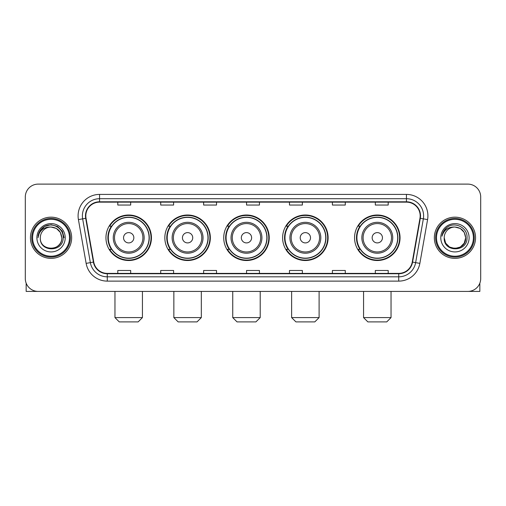 <?xml version="1.0" encoding="UTF-8"?>
<svg xmlns="http://www.w3.org/2000/svg" width="506" height="506" viewBox="0 0 506 506"><rect width="100%" height="100%" fill="white"/><g stroke="black" fill="none" stroke-linecap="round" stroke-linejoin="round"><path stroke-width="0.76" d="M354.554 237.763A22.751 22.751 0 0 0 377.299 260.514A22.751 22.751 0 0 0 400.05 237.763A22.751 22.751 0 0 0 377.299 215.012A22.751 22.751 0 0 0 354.554 237.763M282.614 237.763A22.751 22.751 0 0 0 305.365 260.514A22.751 22.751 0 0 0 328.116 237.763A22.751 22.751 0 0 0 305.365 215.012A22.751 22.751 0 0 0 282.614 237.763M223.728 237.763A22.751 22.751 0 0 0 246.479 260.514A22.751 22.751 0 0 0 269.224 237.763A22.751 22.751 0 0 0 246.479 215.012A22.751 22.751 0 0 0 223.728 237.763M164.836 237.763A22.751 22.751 0 0 0 187.587 260.514A22.751 22.751 0 0 0 210.338 237.763A22.751 22.751 0 0 0 187.587 215.012A22.751 22.751 0 0 0 164.836 237.763M105.95 237.763A22.751 22.751 0 0 0 128.701 260.514A22.751 22.751 0 0 0 151.446 237.763A22.751 22.751 0 0 0 128.701 215.012A22.751 22.751 0 0 0 105.95 237.763M111.409 249.35A20.816 20.816 0 0 1 111.409 226.176M170.294 249.35A20.816 20.816 0 0 1 170.294 226.176M229.18 249.35A20.816 20.816 0 0 1 229.18 226.176M288.072 249.35A20.816 20.816 0 0 1 288.072 226.176M360.006 249.35A20.816 20.816 0 0 1 360.006 226.176M25.3 196.986L25.3 278.54A12.878 12.878 0 0 0 38.178 291.418L467.822 291.418A12.878 12.878 0 0 0 480.7 278.54L480.7 196.986A12.878 12.878 0 0 0 467.822 184.108L38.178 184.108A12.878 12.878 0 0 0 25.3 196.986L25.3 278.54M30.449 237.763A20.601 20.601 0 0 0 51.055 258.364A20.601 20.601 0 0 0 71.656 237.763A20.601 20.601 0 0 0 51.055 217.163A20.601 20.601 0 0 0 30.449 237.763A20.601 20.601 0 0 0 51.055 258.364A20.601 20.601 0 0 0 71.656 237.763A20.601 20.601 0 0 0 51.055 217.163A20.601 20.601 0 0 0 30.449 237.763M434.344 237.763A20.601 20.601 0 0 0 454.945 258.364A20.601 20.601 0 0 0 475.551 237.763A20.601 20.601 0 0 0 454.945 217.163A20.601 20.601 0 0 0 434.344 237.763A20.601 20.601 0 0 0 454.945 258.364A20.601 20.601 0 0 0 475.551 237.763A20.601 20.601 0 0 0 454.945 217.163A20.601 20.601 0 0 0 434.344 237.763M85.818 215.872A13.738 13.738 0 0 1 99.555 202.141L406.445 202.141A13.738 13.738 0 0 1 419.974 218.257L412.251 262.038A13.738 13.738 0 0 1 398.728 273.385L107.272 273.385A13.738 13.738 0 0 1 93.749 262.038L86.026 218.257A13.738 13.738 0 0 1 85.818 215.872M85.476 215.872A14.079 14.079 0 0 0 85.691 218.32L93.408 262.095A14.079 14.079 0 0 0 107.272 273.733L398.728 273.733A14.079 14.079 0 0 0 412.592 262.095L420.309 218.32A14.079 14.079 0 0 0 406.445 201.793L99.555 201.793A14.079 14.079 0 0 0 85.476 215.872M78.417 219.598A21.461 21.461 0 0 1 99.555 194.412L406.445 194.412A21.461 21.461 0 0 1 427.583 219.598L419.86 263.379A21.461 21.461 0 0 1 398.728 281.115L107.272 281.115A21.461 21.461 0 0 1 86.14 263.379L78.417 219.598L82.649 218.851A17.166 17.166 0 0 1 99.555 198.706L406.445 198.706A17.166 17.166 0 0 1 423.351 218.851L415.635 262.633A17.166 17.166 0 0 1 398.728 276.82L107.272 276.82A17.166 17.166 0 0 1 90.365 262.633L82.649 218.851A17.166 17.166 0 0 1 82.383 215.872M467.822 184.108L38.178 184.108M38.178 291.418L467.822 291.418M480.7 278.54L480.7 196.986M412.592 262.095L415.635 262.633L423.351 218.851L427.583 219.598M246.561 202.141L246.561 205.044L259.439 205.044L259.439 202.141M203.64 202.141L203.64 205.044L216.517 205.044L216.517 202.141M160.718 202.141L160.718 205.044L173.596 205.044L173.596 202.141M117.797 202.141L117.797 205.044L130.674 205.044L130.674 202.141M289.483 202.141L289.483 205.044L302.36 205.044L302.36 202.141M332.404 202.141L332.404 205.044L345.282 205.044L345.282 202.141M375.325 202.141L375.325 205.044L388.203 205.044L388.203 202.141M259.439 273.385L259.439 270.482L246.561 270.482L246.561 273.385M216.517 273.385L216.517 270.482L203.64 270.482L203.64 273.385M173.596 273.385L173.596 270.482L160.718 270.482L160.718 273.385M130.674 273.385L130.674 270.482L117.797 270.482L117.797 273.385M302.36 273.385L302.36 270.482L289.483 270.482L289.483 273.385M345.282 273.385L345.282 270.482L332.404 270.482L332.404 273.385M388.203 273.385L388.203 270.482L375.325 270.482L375.325 273.385M26.16 283.164L26.16 291.418L75.951 291.418M69.512 237.763A18.456 18.456 0 0 0 51.055 219.307A18.456 18.456 0 0 0 32.599 237.763A18.456 18.456 0 0 0 51.055 256.219A18.456 18.456 0 0 0 69.512 237.763M70.366 237.763A19.317 19.317 0 0 0 51.055 218.447A19.317 19.317 0 0 0 31.739 237.763A19.317 19.317 0 0 0 51.055 257.08A19.317 19.317 0 0 0 70.366 237.763M61.783 237.763C61.144 231.242 57.57 227.668 51.055 227.03L56.419 228.472L60.347 232.399L61.783 237.763L60.347 232.399L56.419 228.472L51.055 227.03L56.419 228.472L60.347 232.399L61.783 237.763L60.347 232.399L56.419 228.472L51.055 227.03L56.419 228.472L60.347 232.399L61.783 237.763L60.347 232.399L56.419 228.472L51.055 227.03L56.419 228.472L60.347 232.399L61.783 237.763C62.44 251.608 39.664 251.608 40.322 237.763C39.367 252.658 63.642 252.323 63.136 237.763C63.933 227.542 50.543 221.046 42.827 227.63C40.132 229.876 38.557 232.735 38.095 236.201C40.119 229.813 44.439 226.751 51.055 227.03L56.419 228.472L60.347 232.399L61.783 237.763C62.44 251.608 39.664 251.608 40.322 237.763C39.664 251.608 62.44 251.608 61.783 237.763C62.44 251.608 39.664 251.608 40.322 237.763C39.664 251.608 62.44 251.608 61.783 237.763C62.44 251.608 39.664 251.608 40.322 237.763C39.664 251.608 62.44 251.608 61.783 237.763C62.44 251.608 39.664 251.608 40.322 237.763C39.664 251.608 62.44 251.608 61.783 237.763C62.44 251.608 39.664 251.608 40.322 237.763C39.664 251.608 62.44 251.608 61.783 237.763C62.44 251.608 39.664 251.608 40.322 237.763C39.664 251.608 62.44 251.608 61.783 237.763C62.44 251.608 39.664 251.608 40.322 237.763A10.734 10.734 0 0 1 51.055 227.03L56.419 228.472L60.347 232.399L61.783 237.763C62.213 246.093 51.504 251.627 44.971 246.599M36.887 237.763A14.162 14.162 0 0 0 51.055 251.925A14.162 14.162 0 0 0 65.217 237.763A14.162 14.162 0 0 0 51.055 223.601A14.162 14.162 0 0 0 36.887 237.763M42.82 227.63L39.658 231.394M39.569 231.558L44.528 226.46L51.055 224.708L57.583 226.46L62.358 231.236L64.104 237.763L62.358 231.236L57.583 226.46L51.055 224.708L44.528 226.46L39.746 231.236L38.001 237.763M39.462 231.761L39.746 231.242L39.462 231.761M138.144 321.892L119.258 321.892L114.963 317.597L142.433 317.597L138.144 321.892M133.85 237.763A5.149 5.149 0 0 0 128.701 232.615A5.149 5.149 0 0 0 123.546 237.763A5.149 5.149 0 0 0 128.701 242.912A5.149 5.149 0 0 0 133.85 237.763M144.153 237.763A15.452 15.452 0 0 0 128.701 222.311A15.452 15.452 0 0 0 113.249 237.763A15.452 15.452 0 0 0 128.701 253.215A15.452 15.452 0 0 0 144.153 237.763A15.452 15.452 0 0 1 128.701 253.215A15.452 15.452 0 0 1 113.249 237.763M149.087 237.763A20.385 20.385 0 0 0 128.701 217.378A20.385 20.385 0 0 0 108.309 237.763A20.385 20.385 0 0 0 128.701 258.149A20.385 20.385 0 0 0 149.087 237.763M151.016 237.763A22.321 22.321 0 0 1 109.625 249.35L111.693 249.35A20.582 20.582 0 0 0 142.312 253.196A20.582 20.582 0 0 0 142.312 222.33A20.582 20.582 0 0 0 111.693 226.176L109.625 226.176A22.321 22.321 0 0 1 151.016 237.763M197.03 321.892L178.144 321.892L173.855 317.597L201.325 317.597L197.03 321.892M192.735 237.763A5.149 5.149 0 0 0 187.587 232.615A5.149 5.149 0 0 0 182.438 237.763A5.149 5.149 0 0 0 187.587 242.912A5.149 5.149 0 0 0 192.735 237.763M203.039 237.763A15.452 15.452 0 0 0 187.587 222.311A15.452 15.452 0 0 0 172.135 237.763A15.452 15.452 0 0 0 187.587 253.215A15.452 15.452 0 0 0 203.039 237.763A15.452 15.452 0 0 1 187.587 253.215A15.452 15.452 0 0 1 172.135 237.763M207.972 237.763A20.385 20.385 0 0 0 187.587 217.378A20.385 20.385 0 0 0 167.201 237.763A20.385 20.385 0 0 0 187.587 258.149A20.385 20.385 0 0 0 207.972 237.763M209.908 237.763A22.321 22.321 0 0 1 168.511 249.35L170.579 249.35A20.582 20.582 0 0 0 201.205 253.196A20.582 20.582 0 0 0 201.205 222.33A20.582 20.582 0 0 0 170.579 226.176L168.511 226.176A22.321 22.321 0 0 1 209.908 237.763M255.916 321.892L237.036 321.892L232.741 317.597L260.21 317.597L255.916 321.892M251.627 237.763A5.149 5.149 0 0 0 246.479 232.615A5.149 5.149 0 0 0 241.324 237.763A5.149 5.149 0 0 0 246.479 242.912A5.149 5.149 0 0 0 251.627 237.763M261.925 237.763A15.452 15.452 0 0 0 246.479 222.311A15.452 15.452 0 0 0 231.027 237.763A15.452 15.452 0 0 0 246.479 253.215A15.452 15.452 0 0 0 261.925 237.763A15.452 15.452 0 0 1 246.479 253.215A15.452 15.452 0 0 1 231.027 237.763M266.864 237.763A20.385 20.385 0 0 0 246.479 217.378A20.385 20.385 0 0 0 226.087 237.763A20.385 20.385 0 0 0 246.479 258.149A20.385 20.385 0 0 0 266.864 237.763M268.794 237.763A22.321 22.321 0 0 1 227.403 249.35L229.471 249.35A20.582 20.582 0 0 0 260.09 253.196A20.582 20.582 0 0 0 260.09 222.33A20.582 20.582 0 0 0 229.471 226.176L227.403 226.176A22.321 22.321 0 0 1 268.794 237.763M314.808 321.892L295.921 321.892L291.627 317.597L319.103 317.597L314.808 321.892M310.513 237.763A5.149 5.149 0 0 0 305.365 232.615A5.149 5.149 0 0 0 300.216 237.763A5.149 5.149 0 0 0 305.365 242.912A5.149 5.149 0 0 0 310.513 237.763M320.817 237.763A15.452 15.452 0 0 0 305.365 222.311A15.452 15.452 0 0 0 289.913 237.763A15.452 15.452 0 0 0 305.365 253.215A15.452 15.452 0 0 0 320.817 237.763A15.452 15.452 0 0 1 305.365 253.215A15.452 15.452 0 0 1 289.913 237.763M325.75 237.763A20.385 20.385 0 0 0 305.365 217.378A20.385 20.385 0 0 0 284.979 237.763A20.385 20.385 0 0 0 305.365 258.149A20.385 20.385 0 0 0 325.75 237.763M327.686 237.763A22.321 22.321 0 0 1 286.288 249.35L288.357 249.35A20.582 20.582 0 0 0 318.982 253.196A20.582 20.582 0 0 0 318.982 222.33A20.582 20.582 0 0 0 288.357 226.176L286.288 226.176A22.321 22.321 0 0 1 327.686 237.763M386.742 321.892L367.856 321.892L363.567 317.597L391.037 317.597L386.742 321.892M382.454 237.763A5.149 5.149 0 0 0 377.299 232.615A5.149 5.149 0 0 0 372.15 237.763A5.149 5.149 0 0 0 377.299 242.912A5.149 5.149 0 0 0 382.454 237.763M392.751 237.763A15.452 15.452 0 0 0 377.299 222.311A15.452 15.452 0 0 0 361.847 237.763A15.452 15.452 0 0 0 377.299 253.215A15.452 15.452 0 0 0 392.751 237.763A15.452 15.452 0 0 1 377.299 253.215A15.452 15.452 0 0 1 361.847 237.763M397.691 237.763A20.385 20.385 0 0 0 377.299 217.378A20.385 20.385 0 0 0 356.913 237.763A20.385 20.385 0 0 0 377.299 258.149A20.385 20.385 0 0 0 397.691 237.763M399.62 237.763A22.321 22.321 0 0 1 358.229 249.35L360.297 249.35A20.582 20.582 0 0 0 390.917 253.196A20.582 20.582 0 0 0 390.917 222.33A20.582 20.582 0 0 0 360.297 226.176L358.229 226.176A22.321 22.321 0 0 1 399.62 237.763M479.84 283.164L479.84 291.418L430.049 291.418M473.401 237.763A18.456 18.456 0 0 0 454.945 219.307A18.456 18.456 0 0 0 436.488 237.763A18.456 18.456 0 0 0 454.945 256.219A18.456 18.456 0 0 0 473.401 237.763M474.261 237.763A19.317 19.317 0 0 0 454.945 218.447A19.317 19.317 0 0 0 435.634 237.763A19.317 19.317 0 0 0 454.945 257.08A19.317 19.317 0 0 0 474.261 237.763M460.315 247.054L454.945 248.49L449.581 247.054L445.653 243.127L444.217 237.763A10.734 10.734 0 0 1 454.945 227.03L460.315 228.472L464.242 232.399L465.678 237.763L464.242 232.399L460.315 228.472L454.945 227.03L460.315 228.472L464.242 232.399L465.678 237.763L464.242 232.399L460.315 228.472L454.945 227.03L460.315 228.472L454.945 227.03L460.315 228.472L464.242 232.399L465.678 237.763C466.336 251.608 443.56 251.608 444.217 237.763C443.262 252.658 467.538 252.323 467.032 237.763C467.829 227.542 454.439 221.046 446.722 227.63C444.028 229.876 442.453 232.735 441.985 236.201C444.009 229.813 448.329 226.751 454.945 227.03L460.315 228.472L464.242 232.399L465.678 237.763C466.336 251.608 443.56 251.608 444.217 237.763C443.56 251.608 466.336 251.608 465.678 237.763L464.242 243.127L460.315 247.054L454.945 248.49L449.581 247.054M454.945 227.03C461.466 227.668 465.039 231.242 465.678 237.763C466.336 251.608 443.56 251.608 444.217 237.763C443.56 251.608 466.336 251.608 465.678 237.763C466.336 251.608 443.56 251.608 444.217 237.763C443.56 251.608 466.336 251.608 465.678 237.763C466.336 251.608 443.56 251.608 444.217 237.763M440.783 237.763A14.162 14.162 0 0 0 454.945 251.925A14.162 14.162 0 0 0 469.113 237.763A14.162 14.162 0 0 0 454.945 223.601A14.162 14.162 0 0 0 440.783 237.763M465.678 237.763C466.108 246.093 455.394 251.627 448.86 246.599M446.716 227.63L443.553 231.394M443.357 231.761L443.642 231.242L443.357 231.761M406.445 194.412L406.445 201.793M82.649 218.851L85.691 218.32M107.272 281.115L107.272 273.733M398.728 273.733L398.728 281.115M86.14 263.379L93.408 262.095M420.309 218.32L423.351 218.851M99.555 194.412L99.555 201.793M415.635 262.633L419.86 263.379M142.894 237.763A14.193 14.193 0 0 0 128.701 223.57A14.193 14.193 0 0 0 114.501 237.763A14.193 14.193 0 0 0 128.701 251.956A14.193 14.193 0 0 0 142.894 237.763M201.78 237.763A14.193 14.193 0 0 0 187.587 223.57A14.193 14.193 0 0 0 173.394 237.763A14.193 14.193 0 0 0 187.587 251.956A14.193 14.193 0 0 0 201.78 237.763M260.672 237.763A14.193 14.193 0 0 0 246.479 223.57A14.193 14.193 0 0 0 232.279 237.763A14.193 14.193 0 0 0 246.479 251.956A14.193 14.193 0 0 0 260.672 237.763M319.558 237.763A14.193 14.193 0 0 0 305.365 223.57A14.193 14.193 0 0 0 291.171 237.763A14.193 14.193 0 0 0 305.365 251.956A14.193 14.193 0 0 0 319.558 237.763M391.499 237.763A14.193 14.193 0 0 0 377.299 223.57A14.193 14.193 0 0 0 363.106 237.763A14.193 14.193 0 0 0 377.299 251.956A14.193 14.193 0 0 0 391.499 237.763M142.433 291.418L142.433 317.597M114.963 291.418L114.963 317.597M201.325 291.418L201.325 317.597M173.855 291.418L173.855 317.597M260.21 291.418L260.21 317.597M232.741 291.418L232.741 317.597M319.103 291.418L319.103 317.597M291.627 291.418L291.627 317.597M391.037 291.418L391.037 317.597M363.567 291.418L363.567 317.597"/></g></svg>
